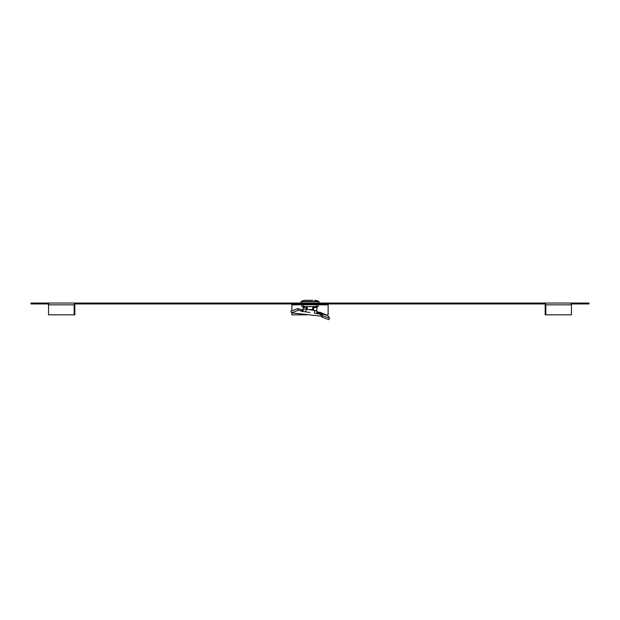 <?xml version="1.0" encoding="UTF-8"?>
<svg xmlns="http://www.w3.org/2000/svg" width="620" height="620" viewBox="0 0 620 620"><rect width="100%" height="100%" fill="white"/><g stroke="black" fill="none" stroke-linecap="round" stroke-linejoin="round"><path stroke-width="0.93" d="M571.291 303.947L579.933 303.947L579.933 303.041L570.183 303.041A1.813 1.279 90 0 1 571.47 304.846L571.47 314.821L545.189 314.821L545.189 304.846A0.907 0.643 -90 0 0 544.546 303.947L544.546 303.041L570.183 303.041M95.178 303.947L524.822 303.947L524.822 303.041L95.178 303.041L95.178 303.947L75.454 303.947L75.454 303.041L40.068 303.041L40.068 303.947L48.709 303.947M545.825 314.821L545.825 304.846A1.813 1.279 -90 0 0 544.546 303.041L534.796 303.041L534.796 303.947L544.546 303.947M579.933 303.947L589 303.947L589 303.041L579.933 303.041M40.068 303.947L31 303.947L31 303.041L40.068 303.041M95.178 303.041L75.454 303.041A1.813 1.279 -90 0 0 74.175 304.846L74.175 314.821L74.811 314.821L74.811 304.846A0.907 0.643 -90 0 1 75.454 303.947M534.796 303.041L524.822 303.041M534.796 303.947L524.822 303.947M318.161 304.846L328.127 304.846L328.127 303.947M291.873 310.775L291.873 303.947M328.127 304.846L328.127 314.821L326.089 314.821M291.873 312.984L291.873 314.821L306.978 314.821M85.204 303.041L85.204 303.947M49.817 303.041A1.813 1.279 90 0 0 48.53 304.846L48.53 314.821L74.175 314.821M316.99 304.761L316.998 303.947M303.01 304.761L303.002 303.947M312.72 300.32L305.675 300.32A11.33 11.33 0 0 0 301.056 301.506L300.933 303.041M314.325 300.32A11.33 11.33 0 0 1 318.944 301.506L319.067 303.041M307.342 300.32L312.658 300.32M305.675 300.32L307.28 300.32M313.627 306.575L313.627 309.566L306.373 309.566L306.373 306.575M312.72 309.566L312.72 306.575M307.28 306.575L307.28 309.566M326.484 315.069L321.966 313.906L321.083 315.317L321.858 317.076L328.84 319.68L329.553 318.114L322.586 315.658L321.858 317.076M322.586 315.658L321.966 313.906L320.641 312.55L317.456 311.938L316.797 313.519L316.797 310.899L308.752 309.566M290.865 311.155L291.416 312.852L298.329 310.256L297.801 308.566L290.865 311.155M306.373 309.21L305.606 311.844L303.203 311.457L303.048 309.589L302.312 309.977L297.801 308.566M301.134 309.442L301.405 311.132L298.329 310.256M303.203 311.457L301.405 311.132M306.017 309.155L303.203 309.024L303.048 309.589M303.041 306.575L303.188 311.077M303.653 304.761L301.839 304.761L301.839 306.575L318.161 306.575L318.161 304.761L303.653 304.761L303.653 306.575M316.96 306.575L316.797 310.899L314.549 310.403M317.44 311.969L316.797 310.899M319.199 312.162L318.595 313.852L314.394 313.131L314.797 310.442M321.083 315.317L319.92 314.208L320.641 312.55L319.904 312.302L319.277 313.991L318.595 313.852M319.277 313.991L320.207 314.379M327.864 315.766L329.553 318.114M321.532 316.2L291.416 312.852M305.606 311.844L309.954 312.48M313.061 310.178L308.869 309.582M545.825 304.846L571.47 304.846M291.873 304.846L301.839 304.846M74.175 304.846L48.53 304.846M319.037 301.669L300.964 301.669M318.944 301.506L301.056 301.506M302.312 309.977L302.483 311.666M316.347 304.761L316.347 306.575M318.06 312.139L317.517 313.829M321.617 313.371L320.772 314.89M303.203 307.481L306.373 307.481M313.627 307.481L316.797 307.481M327.073 315.231L320.478 312.472"/></g></svg>
